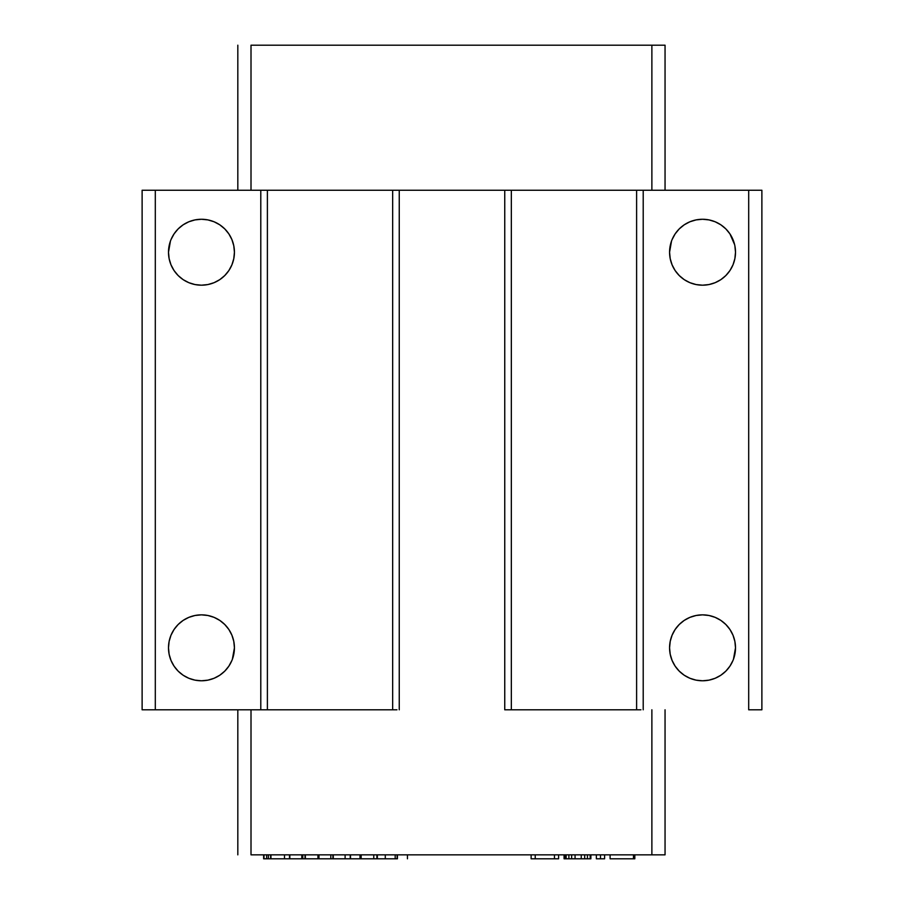 <?xml version="1.0" encoding="UTF-8"?>
<svg xmlns="http://www.w3.org/2000/svg" width="904" height="904" viewBox="0 0 904 904"><rect width="100%" height="100%" fill="white"/><g stroke="black" fill="none" stroke-linecap="round" stroke-linejoin="round"><path stroke-width="1.36" d="M214.078 282.681L219.774 279.641L214.078 282.681L207.886 284.557L201.456 285.189A32.962 32.962 0 0 1 168.494 252.227A32.962 32.962 0 0 1 201.456 219.265A32.962 32.962 0 0 1 234.43 252.227A32.962 32.962 0 0 1 201.456 285.189L195.027 284.557L188.846 282.681L183.139 279.641L178.144 275.539L174.054 270.545L171.003 264.838L169.127 258.657L168.494 252.227L170.438 241.063M219.774 675.231L224.768 671.13L219.774 675.231L214.078 678.271L207.886 680.147L201.456 680.78A32.962 32.962 0 0 1 168.494 647.818A32.962 32.962 0 0 1 201.456 614.856A32.962 32.962 0 0 1 234.43 647.818A32.962 32.962 0 0 1 201.456 680.78L195.027 680.147L188.846 678.271L195.027 680.147M715.154 282.681L720.861 279.641L715.154 282.681L708.973 284.557L702.544 285.189A32.962 32.962 0 0 1 669.57 252.227A32.962 32.962 0 0 1 702.544 219.265A32.962 32.962 0 0 1 735.506 252.227A32.962 32.962 0 0 1 702.544 285.189L696.114 284.557L689.921 282.681L684.226 279.641L679.232 275.539L675.13 270.545L672.09 264.838L670.214 258.657L669.57 252.227L671.525 241.052M720.861 675.231L725.856 671.13L720.861 675.231L715.154 678.271L708.973 680.147L702.544 680.78A32.962 32.962 0 0 1 669.57 647.818A32.962 32.962 0 0 1 702.544 614.856A32.962 32.962 0 0 1 735.506 647.818A32.962 32.962 0 0 1 702.544 680.78L696.114 680.147L689.921 678.271L696.114 680.147M761.88 709.798L761.88 190.247L748.693 190.247L748.693 709.798L761.88 709.798L748.693 709.798L748.693 190.247L504.748 190.247L504.748 709.798L507.042 709.798L504.748 709.798L504.748 190.247L260.793 190.247L260.793 709.798L263.087 709.798L260.793 709.798L260.793 190.247L142.12 190.247L142.12 709.798L155.307 709.798L155.307 190.247L155.307 709.798L260.793 709.798L142.12 709.798L142.12 190.247L399.252 190.247L399.252 709.798L399.252 190.247L643.207 190.247L643.207 709.798L643.207 190.247L761.88 190.247L761.88 709.798M636.608 190.247L636.608 709.798L636.608 190.247M640.913 709.798L507.042 709.798L640.913 709.798M511.336 709.798L511.336 190.247L511.336 709.798M392.664 190.247L392.664 709.798L392.664 190.247M396.958 709.798L263.087 709.798L396.958 709.798M267.392 709.798L267.392 190.247L267.392 709.798M689.921 617.364L684.226 620.404L689.921 617.364L696.114 615.488L702.544 614.856L708.973 615.488L715.154 617.364L720.861 620.404L725.856 624.506L729.946 629.5L732.997 635.207L734.873 641.388L735.506 647.818L733.472 659.219M188.846 617.364L183.139 620.404L188.846 617.364L195.027 615.488L201.456 614.856L207.886 615.488L214.078 617.364L219.774 620.404L224.768 624.506L228.87 629.5L231.91 635.207L233.786 641.388L234.43 647.818L232.339 659.366M684.226 224.813L679.232 228.915L684.226 224.813L689.921 221.774L696.114 219.898L702.544 219.265L708.973 219.898L715.154 221.774L708.973 219.898M715.154 221.774L720.861 224.813L725.856 228.915L729.946 233.91L734.647 244.735M734.873 245.798L735.506 252.227L734.873 258.657L732.997 264.838L729.946 270.545L725.856 275.539L720.861 279.641M672.09 239.605L675.13 233.91L679.232 228.915M732.997 660.428L729.946 666.135L725.856 671.13M689.921 678.271L684.226 675.231L679.232 671.13L675.13 666.135L672.09 660.428L670.214 654.247L669.57 647.818L670.214 641.388L672.09 635.207L675.13 629.5L679.232 624.506L684.226 620.404M233.786 258.657L234.43 252.227L233.786 258.657L231.91 264.838L228.87 270.545L224.768 275.539L219.774 279.641M214.078 221.774L207.886 219.898L214.078 221.774L219.774 224.813L224.768 228.915L228.87 233.91L231.91 239.605L233.786 245.798L234.43 252.227M171.003 239.605L174.054 233.91L178.144 228.915L183.139 224.813L188.846 221.774L195.027 219.898L201.456 219.265L207.886 219.898M231.91 660.428L228.87 666.135L224.768 671.13M188.846 678.271L183.139 675.231L178.144 671.13L174.054 666.135L171.003 660.428L169.127 654.247L168.494 647.818L169.127 641.388L171.003 635.207L174.054 629.5L178.144 624.506L183.139 620.404M665.05 854.845L665.05 709.798L665.05 854.845L651.874 854.845L665.05 854.845M651.874 709.798L651.874 854.845L651.874 709.798M251.007 854.845L251.007 709.798L251.007 854.845L651.874 854.845L251.007 854.845M237.82 709.798L237.82 854.845L237.82 709.798M270.624 858.8L270.624 854.845L270.624 858.8L284.489 858.8L263.629 858.8L263.629 854.845L263.629 858.8L263.979 854.845L263.979 858.8L266.635 858.8L266.635 854.845L266.635 858.8L268.386 858.8L268.386 854.845L268.386 858.8M301.8 858.8L289.506 858.8L289.506 854.845L289.506 858.8L289.834 854.845L289.834 858.8L301.8 858.8L301.8 854.845L301.8 858.8M305.021 858.8L305.021 854.845L305.021 858.8L317.948 858.8L301.156 858.8L302.783 858.8L302.783 854.845L302.783 858.8M360.832 858.8L360.832 854.845L360.832 858.8L373.759 858.8L318.603 858.8L318.603 854.845L318.603 858.8L318.954 854.845L318.954 858.8L330.807 858.8L330.807 854.845L330.807 858.8M397.105 858.8L397.105 854.845L397.105 858.8L377.024 858.8L377.024 854.845L377.024 858.8L377.352 854.845L377.352 858.8L385.285 858.8L385.285 854.845L385.285 858.8L395.184 858.8L395.184 854.845L395.184 858.8M376.889 858.8L373.092 858.8L376.889 858.8L376.889 854.845L376.889 858.8M558.593 858.8L531.123 858.8L531.123 854.845L531.123 858.8L535.236 858.8L535.236 854.845L535.236 858.8L554.468 858.8L554.468 854.845L554.468 858.8L558.593 858.8L558.593 854.845L558.593 858.8M590.866 858.8L564.085 858.8L564.085 854.845L564.085 858.8L564.774 858.8L564.774 854.845L564.774 858.8L566.141 858.8L566.141 854.845L566.141 858.8L568.887 858.8L568.887 854.845L568.887 858.8L571.644 858.8L571.644 854.845L571.644 858.8L575.068 858.8L575.068 854.845L575.068 858.8L581.249 858.8L581.249 854.845L581.249 858.8L584.685 858.8L584.685 854.845L584.685 858.8L587.43 858.8L587.43 854.845L587.43 858.8L590.188 858.8L590.188 854.845L590.188 858.8L590.866 858.8L590.866 854.845L590.866 858.8M604.606 858.8L596.369 858.8L596.369 854.845L596.369 858.8L600.482 858.8L600.482 854.845L600.482 858.8L604.606 858.8L604.606 854.845L604.606 858.8M634.823 858.8L610.098 858.8L610.098 854.845L610.098 858.8L633.455 858.8L633.455 854.845L633.455 858.8L634.823 858.8L634.823 854.845L634.823 858.8M665.05 45.2L665.05 190.247L665.05 45.2L651.874 45.2L665.05 45.2M651.874 190.247L651.874 45.2L651.874 190.247M251.007 45.2L251.007 190.247L251.007 45.2L651.874 45.2L251.007 45.2M237.82 190.247L237.82 45.2L237.82 190.247M284.489 858.8L284.489 854.845L284.489 858.8L289.506 858.8M270.951 858.8L270.951 854.845L270.951 858.8M305.349 858.8L305.349 854.845L305.349 858.8M317.948 858.8L317.948 854.845L317.948 858.8M332.909 858.8L332.909 854.845L332.909 858.8L333.271 854.845L333.271 858.8L345.113 858.8L345.113 854.845L345.113 858.8L350.232 858.8L350.232 854.845L350.232 858.8L350.515 854.845L350.515 858.8L359.995 858.8L359.995 854.845L359.995 858.8M361.159 858.8L361.159 854.845L361.159 858.8M373.759 858.8L373.759 854.845L373.759 858.8M397.432 858.8L397.432 854.845L397.432 858.8M407.433 858.8L407.433 854.845L407.433 858.8"/></g></svg>
